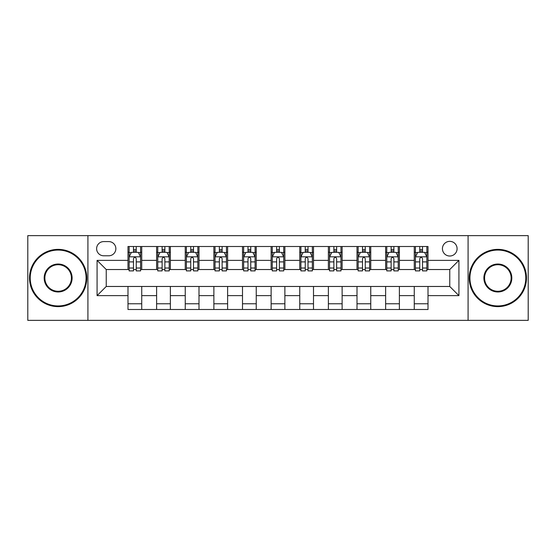 <?xml version="1.0" encoding="UTF-8"?>
<svg xmlns="http://www.w3.org/2000/svg" width="556" height="556" viewBox="0 0 556 556"><rect width="100%" height="100%" fill="white"/><g stroke="black" fill="none" stroke-linecap="round" stroke-linejoin="round"><path stroke-width="0.83" d="M449.762 241.36A7.325 7.325 0 0 0 442.43 248.685A7.325 7.325 0 0 0 449.762 256.017A7.325 7.325 0 0 0 457.088 248.685A7.325 7.325 0 0 0 449.762 241.36M468.082 320.367L528.2 320.367L528.2 235.633L468.082 235.633L468.082 320.367L87.917 320.367L87.917 235.633L27.8 235.633L27.8 320.367L87.917 320.367M103.722 255.788L108.761 255.788A7.103 7.103 0 0 0 115.856 248.685A7.103 7.103 0 0 0 108.761 241.589L103.722 241.589A7.103 7.103 0 0 0 96.619 248.685A7.103 7.103 0 0 0 103.722 255.788M468.082 235.633L87.917 235.633M127.991 295.632L97.078 295.632L97.078 260.368L127.991 260.368L127.991 269.528L106.238 269.528L106.238 286.472L127.991 286.472L127.991 309.49L428.009 309.49L428.009 286.472L449.762 286.472L449.762 269.528L428.009 269.528L428.009 260.368L458.922 260.368L458.922 295.632L428.009 295.632M428.009 260.368L428.009 246.51L127.991 246.51L127.991 260.368M414.262 246.51L414.262 269.528L415.408 269.528M419.759 269.528L422.511 269.528M426.862 269.528L428.009 269.528M414.262 269.528L398.235 269.528M385.635 246.51L385.635 269.528L386.781 269.528M391.132 269.528L393.884 269.528M385.635 269.528L369.608 269.528M357.008 246.51L357.008 269.528L358.154 269.528M362.505 269.528L365.257 269.528M357.008 269.528L340.981 269.528M328.381 246.51L328.381 269.528L329.527 269.528M333.878 269.528L336.63 269.528M328.381 269.528L312.354 269.528M299.753 246.51L299.753 269.528L300.9 269.528M305.251 269.528L308.003 269.528M299.753 269.528L283.727 269.528M271.126 246.51L271.126 269.528L272.273 269.528M276.624 269.528L279.376 269.528M271.126 269.528L255.1 269.528M242.499 246.51L242.499 269.528L243.646 269.528M247.997 269.528L250.749 269.528M242.499 269.528L226.473 269.528M213.872 246.51L213.872 269.528L215.019 269.528M219.37 269.528L222.122 269.528M213.872 269.528L197.846 269.528M185.245 246.51L185.245 269.528L186.392 269.528M190.743 269.528L193.495 269.528M185.245 269.528L169.219 269.528M156.618 246.51L156.618 269.528L157.765 269.528M162.116 269.528L164.868 269.528M156.618 269.528L140.592 269.528M127.991 269.528L129.138 269.528M133.489 269.528L136.241 269.528M127.991 286.472L141.738 286.472L141.738 309.49M428.009 286.472L141.738 286.472M141.738 246.51L141.738 269.528M127.991 252.236L129.138 252.236M133.489 252.236L136.241 252.236M140.592 252.236L141.738 252.236M127.991 303.764L141.738 303.764M156.618 286.472L156.618 309.49M170.365 246.51L170.365 269.528M156.618 252.236L157.765 252.236M162.116 252.236L164.868 252.236M169.219 252.236L170.365 252.236M170.365 286.472L170.365 309.49M156.618 303.764L170.365 303.764M185.245 286.472L185.245 309.49M198.992 286.472L198.992 309.49M185.245 303.764L198.992 303.764M198.992 246.51L198.992 269.528M185.245 252.236L186.392 252.236M190.743 252.236L193.495 252.236M197.846 252.236L198.992 252.236M213.872 286.472L213.872 309.49M227.619 286.472L227.619 309.49M213.872 303.764L227.619 303.764M227.619 246.51L227.619 269.528M213.872 252.236L215.019 252.236M219.37 252.236L222.122 252.236M226.473 252.236L227.619 252.236M242.499 286.472L242.499 309.49M256.246 286.472L256.246 309.49M242.499 303.764L256.246 303.764M256.246 246.51L256.246 269.528M242.499 252.236L243.646 252.236M247.997 252.236L250.749 252.236M255.1 252.236L256.246 252.236M271.126 286.472L271.126 309.49M284.874 286.472L284.874 309.49M271.126 303.764L284.874 303.764M284.874 246.51L284.874 269.528M271.126 252.236L272.273 252.236M276.624 252.236L279.376 252.236M283.727 252.236L284.874 252.236M299.753 286.472L299.753 309.49M313.501 286.472L313.501 309.49M299.753 303.764L313.501 303.764M313.501 246.51L313.501 269.528M299.753 252.236L300.9 252.236M305.251 252.236L308.003 252.236M312.354 252.236L313.501 252.236M328.381 286.472L328.381 309.49M342.128 286.472L342.128 309.49M328.381 303.764L342.128 303.764M342.128 246.51L342.128 269.528M328.381 252.236L329.527 252.236M333.878 252.236L336.63 252.236M340.981 252.236L342.128 252.236M357.008 286.472L357.008 309.49M370.755 286.472L370.755 309.49M357.008 303.764L370.755 303.764M370.755 246.51L370.755 269.528M357.008 252.236L358.154 252.236M362.505 252.236L365.257 252.236M369.608 252.236L370.755 252.236M385.635 286.472L385.635 309.49M399.382 286.472L399.382 309.49M385.635 303.764L399.382 303.764M399.382 246.51L399.382 269.528M385.635 252.236L386.781 252.236M391.132 252.236L393.884 252.236M398.235 252.236L399.382 252.236M414.262 286.472L414.262 309.49M414.262 303.764L428.009 303.764M414.262 252.236L415.408 252.236M419.759 252.236L422.511 252.236M426.862 252.236L428.009 252.236M106.238 269.528L97.078 260.368M106.238 286.472L97.078 295.632M458.922 260.368L449.762 269.528M458.922 295.632L449.762 286.472M136.241 249.484L133.489 249.484M140.592 268.027L136.241 268.027L136.241 270.897L140.592 270.897L140.592 256.928L138.298 252.348L131.431 252.348L129.138 256.928L129.138 270.897L133.489 270.897L133.489 268.027L129.138 268.027M129.138 256.928L129.138 246.51M140.592 256.928L140.592 246.51M133.489 252.348L133.489 246.51M136.241 246.51L136.241 252.348M136.241 268.027L136.241 258.651C135.323 256.886 134.406 256.886 133.489 258.651L133.489 268.027M164.868 249.484L162.116 249.484M169.219 268.027L164.868 268.027L164.868 270.897L169.219 270.897L169.219 256.928L166.925 252.348L160.059 252.348L157.765 256.928L157.765 270.897L162.116 270.897L162.116 268.027L157.765 268.027M157.765 256.928L157.765 246.51M169.219 256.928L169.219 246.51M162.116 252.348L162.116 246.51M164.868 246.51L164.868 252.348M164.868 268.027L164.868 258.651C163.951 256.886 163.033 256.886 162.116 258.651L162.116 268.027M193.495 249.484L190.743 249.484M197.846 268.027L193.495 268.027L193.495 270.897L197.846 270.897L197.846 256.928L195.552 252.348L188.686 252.348L186.392 256.928L186.392 270.897L190.743 270.897L190.743 268.027L186.392 268.027M186.392 256.928L186.392 246.51M197.846 256.928L197.846 246.51M190.743 252.348L190.743 246.51M193.495 246.51L193.495 252.348M193.495 268.027L193.495 258.651C192.578 256.886 191.66 256.886 190.743 258.651L190.743 268.027M222.122 249.484L219.37 249.484M226.473 268.027L222.122 268.027L222.122 270.897L226.473 270.897L226.473 256.928L224.179 252.348L217.313 252.348L215.019 256.928L215.019 270.897L219.37 270.897L219.37 268.027L215.019 268.027M215.019 256.928L215.019 246.51M226.473 256.928L226.473 246.51M219.37 252.348L219.37 246.51M222.122 246.51L222.122 252.348M222.122 268.027L222.122 258.651C221.205 256.886 220.287 256.886 219.37 258.651L219.37 268.027M250.749 249.484L247.997 249.484M255.1 268.027L250.749 268.027L250.749 270.897L255.1 270.897L255.1 256.928L252.806 252.348L245.94 252.348L243.646 256.928L243.646 270.897L247.997 270.897L247.997 268.027L243.646 268.027M243.646 256.928L243.646 246.51M255.1 256.928L255.1 246.51M247.997 252.348L247.997 246.51M250.749 246.51L250.749 252.348M250.749 268.027L250.749 258.651C249.832 256.886 248.914 256.886 247.997 258.651L247.997 268.027M58.144 250.061A27.939 27.939 0 0 0 30.205 278A27.939 27.939 0 0 0 58.144 305.939A27.939 27.939 0 0 0 86.083 278A27.939 27.939 0 0 0 58.144 250.061M58.144 306.627A28.627 28.627 0 0 1 29.517 278A28.627 28.627 0 0 1 58.144 249.373A28.627 28.627 0 0 1 86.771 278A28.627 28.627 0 0 1 58.144 306.627M58.144 264.03A13.97 13.97 0 0 1 72.113 278A13.97 13.97 0 0 1 58.144 291.969A13.97 13.97 0 0 1 44.174 278A13.97 13.97 0 0 1 58.144 264.03M58.144 291.281A13.281 13.281 0 0 0 71.425 278A13.281 13.281 0 0 0 58.144 264.719A13.281 13.281 0 0 0 44.862 278A13.281 13.281 0 0 0 58.144 291.281M497.856 250.061A27.939 27.939 0 0 0 469.917 278A27.939 27.939 0 0 0 497.856 305.939A27.939 27.939 0 0 0 525.795 278A27.939 27.939 0 0 0 497.856 250.061M497.856 306.627A28.627 28.627 0 0 1 469.229 278A28.627 28.627 0 0 1 497.856 249.373A28.627 28.627 0 0 1 526.483 278A28.627 28.627 0 0 1 497.856 306.627M497.856 264.03A13.97 13.97 0 0 1 511.826 278A13.97 13.97 0 0 1 497.856 291.969A13.97 13.97 0 0 1 483.887 278A13.97 13.97 0 0 1 497.856 264.03M497.856 291.281A13.281 13.281 0 0 0 511.138 278A13.281 13.281 0 0 0 497.856 264.719A13.281 13.281 0 0 0 484.575 278A13.281 13.281 0 0 0 497.856 291.281M279.376 249.484L276.624 249.484M283.727 268.027L279.376 268.027L279.376 270.897L283.727 270.897L283.727 256.928L281.433 252.348L274.567 252.348L272.273 256.928L272.273 270.897L276.624 270.897L276.624 268.027L272.273 268.027M272.273 256.928L272.273 246.51M283.727 256.928L283.727 246.51M276.624 252.348L276.624 246.51M279.376 246.51L279.376 252.348M279.376 268.027L279.376 258.651C278.459 256.886 277.541 256.886 276.624 258.651L276.624 268.027M308.003 249.484L305.251 249.484M312.354 268.027L308.003 268.027L308.003 270.897L312.354 270.897L312.354 256.928L310.06 252.348L303.194 252.348L300.9 256.928L300.9 270.897L305.251 270.897L305.251 268.027L300.9 268.027M300.9 256.928L300.9 246.51M312.354 256.928L312.354 246.51M305.251 252.348L305.251 246.51M308.003 246.51L308.003 252.348M308.003 268.027L308.003 258.651C307.086 256.886 306.168 256.886 305.251 258.651L305.251 268.027M336.63 249.484L333.878 249.484M340.981 268.027L336.63 268.027L336.63 270.897L340.981 270.897L340.981 256.928L338.687 252.348L331.821 252.348L329.527 256.928L329.527 270.897L333.878 270.897L333.878 268.027L329.527 268.027M329.527 256.928L329.527 246.51M340.981 256.928L340.981 246.51M333.878 252.348L333.878 246.51M336.63 246.51L336.63 252.348M336.63 268.027L336.63 258.651C335.713 256.886 334.795 256.886 333.878 258.651L333.878 268.027M365.257 249.484L362.505 249.484M369.608 268.027L365.257 268.027L365.257 270.897L369.608 270.897L369.608 256.928L367.314 252.348L360.448 252.348L358.154 256.928L358.154 270.897L362.505 270.897L362.505 268.027L358.154 268.027M358.154 256.928L358.154 246.51M369.608 256.928L369.608 246.51M362.505 252.348L362.505 246.51M365.257 246.51L365.257 252.348M365.257 268.027L365.257 258.651C364.34 256.886 363.422 256.886 362.505 258.651L362.505 268.027M393.884 249.484L391.132 249.484M398.235 268.027L393.884 268.027L393.884 270.897L398.235 270.897L398.235 256.928L395.942 252.348L389.075 252.348L386.781 256.928L386.781 270.897L391.132 270.897L391.132 268.027L386.781 268.027M386.781 256.928L386.781 246.51M398.235 256.928L398.235 246.51M391.132 252.348L391.132 246.51M393.884 246.51L393.884 252.348M393.884 268.027L393.884 258.651C392.967 256.886 392.049 256.886 391.132 258.651L391.132 268.027M422.511 249.484L419.759 249.484M426.862 268.027L422.511 268.027L422.511 270.897L426.862 270.897L426.862 256.928L424.569 252.348L417.702 252.348L415.408 256.928L415.408 270.897L419.759 270.897L419.759 268.027L415.408 268.027M415.408 256.928L415.408 246.51M426.862 256.928L426.862 246.51M419.759 252.348L419.759 246.51M422.511 246.51L422.511 252.348M422.511 268.027L422.511 258.651C421.594 256.886 420.677 256.886 419.759 258.651L419.759 268.027M156.618 295.632L141.738 295.632M156.618 260.368L141.738 260.368M185.245 260.368L170.365 260.368M185.245 295.632L170.365 295.632M213.872 260.368L198.992 260.368M213.872 295.632L198.992 295.632M242.499 260.368L227.619 260.368M242.499 295.632L227.619 295.632M271.126 260.368L256.246 260.368M271.126 295.632L256.246 295.632M299.753 260.368L284.874 260.368M299.753 295.632L284.874 295.632M328.381 260.368L313.501 260.368M328.381 295.632L313.501 295.632M357.008 260.368L342.128 260.368M357.008 295.632L342.128 295.632M385.635 260.368L370.755 260.368M385.635 295.632L370.755 295.632M414.262 260.368L399.382 260.368M414.262 295.632L399.382 295.632M140.536 256.816L129.194 256.816M129.138 252.626L131.292 252.626M138.437 252.626L140.592 252.626M133.489 261.89L129.138 261.89M140.592 261.89L136.241 261.89M136.241 250.944L133.489 250.944M169.163 256.816L157.821 256.816M157.765 252.626L159.919 252.626M167.064 252.626L169.219 252.626M162.116 261.89L157.765 261.89M169.219 261.89L164.868 261.89M164.868 250.944L162.116 250.944M197.79 256.816L186.448 256.816M186.392 252.626L188.547 252.626M195.691 252.626L197.846 252.626M190.743 261.89L186.392 261.89M197.846 261.89L193.495 261.89M193.495 250.944L190.743 250.944M226.417 256.816L215.075 256.816M215.019 252.626L217.174 252.626M224.318 252.626L226.473 252.626M219.37 261.89L215.019 261.89M226.473 261.89L222.122 261.89M222.122 250.944L219.37 250.944M255.044 256.816L243.702 256.816M243.646 252.626L245.801 252.626M252.945 252.626L255.1 252.626M247.997 261.89L243.646 261.89M255.1 261.89L250.749 261.89M250.749 250.944L247.997 250.944M283.671 256.816L272.329 256.816M272.273 252.626L274.428 252.626M281.572 252.626L283.727 252.626M276.624 261.89L272.273 261.89M283.727 261.89L279.376 261.89M279.376 250.944L276.624 250.944M312.298 256.816L300.956 256.816M300.9 252.626L303.055 252.626M310.199 252.626L312.354 252.626M305.251 261.89L300.9 261.89M312.354 261.89L308.003 261.89M308.003 250.944L305.251 250.944M340.925 256.816L329.583 256.816M329.527 252.626L331.682 252.626M338.826 252.626L340.981 252.626M333.878 261.89L329.527 261.89M340.981 261.89L336.63 261.89M336.63 250.944L333.878 250.944M369.552 256.816L358.21 256.816M358.154 252.626L360.309 252.626M367.453 252.626L369.608 252.626M362.505 261.89L358.154 261.89M369.608 261.89L365.257 261.89M365.257 250.944L362.505 250.944M398.179 256.816L386.837 256.816M386.781 252.626L388.936 252.626M396.08 252.626L398.235 252.626M391.132 261.89L386.781 261.89M398.235 261.89L393.884 261.89M393.884 250.944L391.132 250.944M426.806 256.816L415.464 256.816M415.408 252.626L417.563 252.626M424.708 252.626L426.862 252.626M419.759 261.89L415.408 261.89M426.862 261.89L422.511 261.89M422.511 250.944L419.759 250.944"/></g></svg>
